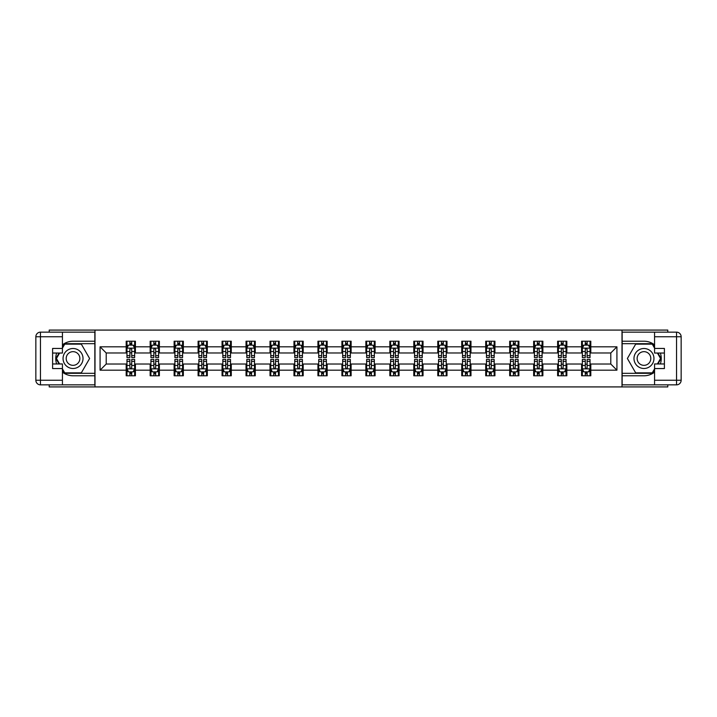 <?xml version="1.0" encoding="UTF-8"?>
<svg xmlns="http://www.w3.org/2000/svg" width="717" height="717" viewBox="0 0 717 717"><rect width="100%" height="100%" fill="white"/><g stroke="black" fill="none" stroke-linecap="round" stroke-linejoin="round"><path stroke-width="1.08" d="M49.213 384.85L49.213 386.92L667.787 386.92L667.787 384.85M667.787 332.15L667.787 330.08L621.997 330.08L621.997 386.92M621.997 330.08L49.213 330.08L49.213 332.15M95.002 386.92L95.002 330.08M590.808 346.822L590.808 341.211L581.586 341.211L581.586 346.822L566.842 346.822L566.842 341.211L557.62 341.211L557.62 346.822L542.868 346.822L542.868 341.211L533.654 341.211L533.654 346.822L518.902 346.822L518.902 341.211L509.688 341.211L509.688 346.822L494.936 346.822L494.936 341.211L485.714 341.211L485.714 346.822L470.97 346.822L470.97 341.211L461.748 341.211L461.748 346.822L446.996 346.822L446.996 341.211L437.782 341.211L437.782 346.822L423.03 346.822L423.03 341.211L413.808 341.211L413.808 346.822L399.064 346.822L399.064 341.211L389.842 341.211L389.842 346.822L375.09 346.822L375.09 341.211L365.876 341.211L365.876 346.822L351.124 346.822L351.124 341.211L341.91 341.211L341.91 346.822L327.158 346.822L327.158 341.211L317.936 341.211L317.936 346.822L303.192 346.822L303.192 341.211L293.97 341.211L293.97 346.822L279.218 346.822L279.218 341.211L270.004 341.211L270.004 346.822L255.252 346.822L255.252 341.211L246.03 341.211L246.03 346.822L231.286 346.822L231.286 341.211L222.064 341.211L222.064 346.822L207.312 346.822L207.312 341.211L198.098 341.211L198.098 346.822L183.346 346.822L183.346 341.211L174.132 341.211L174.132 346.822L159.38 346.822L159.38 341.211L150.158 341.211L150.158 346.822L135.414 346.822L135.414 341.211L126.192 341.211L126.192 346.822L100.075 346.822L100.075 370.178L106.215 364.03L126.192 364.03L126.192 375.789L135.414 375.789L135.414 364.03L150.158 364.03L150.158 375.789L159.38 375.789L159.38 364.03L174.132 364.03L174.132 375.789L183.346 375.789L183.346 364.03L198.098 364.03L198.098 375.789L207.312 375.789L207.312 364.03L222.064 364.03L222.064 375.789L231.286 375.789L231.286 364.03L246.03 364.03L246.03 375.789L255.252 375.789L255.252 364.03L270.004 364.03L270.004 375.789L279.218 375.789L279.218 364.03L293.97 364.03L293.97 375.789L303.192 375.789L303.192 364.03L317.936 364.03L317.936 375.789L327.158 375.789L327.158 364.03L341.91 364.03L341.91 375.789L351.124 375.789L351.124 364.03L365.876 364.03L365.876 375.789L375.09 375.789L375.09 364.03L389.842 364.03L389.842 375.789L399.064 375.789L399.064 364.03L413.808 364.03L413.808 375.789L423.03 375.789L423.03 364.03L437.782 364.03L437.782 375.789L446.996 375.789L446.996 364.03L461.748 364.03L461.748 375.789L470.97 375.789L470.97 364.03L485.714 364.03L485.714 375.789L494.936 375.789L494.936 364.03L509.688 364.03L509.688 375.789L518.902 375.789L518.902 364.03L533.654 364.03L533.654 375.789L542.868 375.789L542.868 364.03L557.62 364.03L557.62 375.789L566.842 375.789L566.842 364.03L581.586 364.03L581.586 375.789L590.808 375.789L590.808 364.03L610.785 364.03L610.785 352.97L590.808 352.97L590.808 346.822L616.925 346.822L616.925 370.178L590.808 370.178M581.586 370.178L566.842 370.178M557.62 370.178L542.868 370.178M533.654 370.178L518.902 370.178M509.688 370.178L494.936 370.178M485.714 370.178L470.97 370.178M461.748 370.178L446.996 370.178M437.782 370.178L423.03 370.178M413.808 370.178L399.064 370.178M389.842 370.178L375.09 370.178M365.876 370.178L351.124 370.178M341.91 370.178L327.158 370.178M317.936 370.178L303.192 370.178M293.97 370.178L279.218 370.178M270.004 370.178L255.252 370.178M246.03 370.178L231.286 370.178M222.064 370.178L207.312 370.178M198.098 370.178L183.346 370.178M174.132 370.178L159.38 370.178M150.158 370.178L135.414 370.178M126.192 370.178L100.075 370.178M581.586 346.822L581.586 352.97L566.842 352.97L566.842 346.822M557.62 346.822L557.62 352.97L542.868 352.97L542.868 346.822M533.654 346.822L533.654 352.97L518.902 352.97L518.902 346.822M509.688 346.822L509.688 352.97L494.936 352.97L494.936 346.822M485.714 346.822L485.714 352.97L470.97 352.97L470.97 346.822M461.748 346.822L461.748 352.97L446.996 352.97L446.996 346.822M437.782 346.822L437.782 352.97L423.03 352.97L423.03 346.822M413.808 346.822L413.808 352.97L399.064 352.97L399.064 346.822M389.842 346.822L389.842 352.97L375.09 352.97L375.09 346.822M365.876 346.822L365.876 352.97L351.124 352.97L351.124 346.822M341.91 346.822L341.91 352.97L327.158 352.97L327.158 346.822M317.936 346.822L317.936 352.97L303.192 352.97L303.192 346.822M293.97 346.822L293.97 352.97L279.218 352.97L279.218 346.822M270.004 346.822L270.004 352.97L255.252 352.97L255.252 346.822M246.03 346.822L246.03 352.97L231.286 352.97L231.286 346.822M222.064 346.822L222.064 352.97L207.312 352.97L207.312 346.822M198.098 346.822L198.098 352.97L183.346 352.97L183.346 346.822M174.132 346.822L174.132 352.97L159.38 352.97L159.38 346.822M150.158 346.822L150.158 352.97L135.414 352.97L135.414 346.822M126.192 346.822L126.192 352.97L106.215 352.97L100.075 346.822M106.215 352.97L106.215 364.03M616.925 370.178L610.785 364.03M610.785 352.97L616.925 346.822M126.192 345.056L126.963 345.056M129.876 345.056L131.722 345.056M134.644 345.056L135.414 345.056M126.192 352.818L126.963 352.818M129.876 352.818L131.722 352.818M134.644 352.818L135.414 352.818M126.192 364.182L126.963 364.182M129.876 364.182L131.722 364.182M134.644 364.182L135.414 364.182M126.192 371.944L126.963 371.944M129.876 371.944L131.722 371.944M134.644 371.944L135.414 371.944M150.158 364.182L150.929 364.182M153.85 364.182L155.688 364.182M158.609 364.182L159.38 364.182M150.158 371.944L150.929 371.944M153.85 371.944L155.688 371.944M158.609 371.944L159.38 371.944M150.158 345.056L150.929 345.056M153.85 345.056L155.688 345.056M158.609 345.056L159.38 345.056M150.158 352.818L150.929 352.818M153.85 352.818L155.688 352.818M158.609 352.818L159.38 352.818M174.132 364.182L174.894 364.182M177.816 364.182L179.662 364.182M182.575 364.182L183.346 364.182M174.132 371.944L174.894 371.944M177.816 371.944L179.662 371.944M182.575 371.944L183.346 371.944M174.132 345.056L174.894 345.056M177.816 345.056L179.662 345.056M182.575 345.056L183.346 345.056M174.132 352.818L174.894 352.818M177.816 352.818L179.662 352.818M182.575 352.818L183.346 352.818M198.098 364.182L198.869 364.182M201.782 364.182L203.628 364.182M206.55 364.182L207.312 364.182M198.098 371.944L198.869 371.944M201.782 371.944L203.628 371.944M206.55 371.944L207.312 371.944M198.098 345.056L198.869 345.056M201.782 345.056L203.628 345.056M206.55 345.056L207.312 345.056M198.098 352.818L198.869 352.818M201.782 352.818L203.628 352.818M206.55 352.818L207.312 352.818M222.064 364.182L222.835 364.182M225.756 364.182L227.594 364.182M230.515 364.182L231.286 364.182M222.064 371.944L222.835 371.944M225.756 371.944L227.594 371.944M230.515 371.944L231.286 371.944M222.064 345.056L222.835 345.056M225.756 345.056L227.594 345.056M230.515 345.056L231.286 345.056M222.064 352.818L222.835 352.818M225.756 352.818L227.594 352.818M230.515 352.818L231.286 352.818M246.03 364.182L246.8 364.182M249.722 364.182L251.568 364.182M254.481 364.182L255.252 364.182M246.03 371.944L246.8 371.944M249.722 371.944L251.568 371.944M254.481 371.944L255.252 371.944M246.03 345.056L246.8 345.056M249.722 345.056L251.568 345.056M254.481 345.056L255.252 345.056M246.03 352.818L246.8 352.818M249.722 352.818L251.568 352.818M254.481 352.818L255.252 352.818M270.004 364.182L270.766 364.182M273.688 364.182L275.534 364.182M278.456 364.182L279.218 364.182M270.004 371.944L270.766 371.944M273.688 371.944L275.534 371.944M278.456 371.944L279.218 371.944M270.004 345.056L270.766 345.056M273.688 345.056L275.534 345.056M278.456 345.056L279.218 345.056M270.004 352.818L270.766 352.818M273.688 352.818L275.534 352.818M278.456 352.818L279.218 352.818M293.97 364.182L294.741 364.182M297.654 364.182L299.5 364.182M302.422 364.182L303.192 364.182M293.97 371.944L294.741 371.944M297.654 371.944L299.5 371.944M302.422 371.944L303.192 371.944M293.97 345.056L294.741 345.056M297.654 345.056L299.5 345.056M302.422 345.056L303.192 345.056M293.97 352.818L294.741 352.818M297.654 352.818L299.5 352.818M302.422 352.818L303.192 352.818M317.936 364.182L318.707 364.182M321.628 364.182L323.466 364.182M326.387 364.182L327.158 364.182M317.936 371.944L318.707 371.944M321.628 371.944L323.466 371.944M326.387 371.944L327.158 371.944M317.936 345.056L318.707 345.056M321.628 345.056L323.466 345.056M326.387 345.056L327.158 345.056M317.936 352.818L318.707 352.818M321.628 352.818L323.466 352.818M326.387 352.818L327.158 352.818M341.91 364.182L342.672 364.182M345.594 364.182L347.44 364.182M350.353 364.182L351.124 364.182M341.91 371.944L342.672 371.944M345.594 371.944L347.44 371.944M350.353 371.944L351.124 371.944M341.91 345.056L342.672 345.056M345.594 345.056L347.44 345.056M350.353 345.056L351.124 345.056M341.91 352.818L342.672 352.818M345.594 352.818L347.44 352.818M350.353 352.818L351.124 352.818M365.876 364.182L366.647 364.182M369.56 364.182L371.406 364.182M374.328 364.182L375.09 364.182M365.876 371.944L366.647 371.944M369.56 371.944L371.406 371.944M374.328 371.944L375.09 371.944M365.876 345.056L366.647 345.056M369.56 345.056L371.406 345.056M374.328 345.056L375.09 345.056M365.876 352.818L366.647 352.818M369.56 352.818L371.406 352.818M374.328 352.818L375.09 352.818M389.842 364.182L390.613 364.182M393.534 364.182L395.372 364.182M398.293 364.182L399.064 364.182M389.842 371.944L390.613 371.944M393.534 371.944L395.372 371.944M398.293 371.944L399.064 371.944M389.842 345.056L390.613 345.056M393.534 345.056L395.372 345.056M398.293 345.056L399.064 345.056M389.842 352.818L390.613 352.818M393.534 352.818L395.372 352.818M398.293 352.818L399.064 352.818M413.808 364.182L414.578 364.182M417.5 364.182L419.346 364.182M422.259 364.182L423.03 364.182M413.808 371.944L414.578 371.944M417.5 371.944L419.346 371.944M422.259 371.944L423.03 371.944M413.808 345.056L414.578 345.056M417.5 345.056L419.346 345.056M422.259 345.056L423.03 345.056M413.808 352.818L414.578 352.818M417.5 352.818L419.346 352.818M422.259 352.818L423.03 352.818M437.782 364.182L438.544 364.182M441.466 364.182L443.312 364.182M446.234 364.182L446.996 364.182M437.782 371.944L438.544 371.944M441.466 371.944L443.312 371.944M446.234 371.944L446.996 371.944M437.782 345.056L438.544 345.056M441.466 345.056L443.312 345.056M446.234 345.056L446.996 345.056M437.782 352.818L438.544 352.818M441.466 352.818L443.312 352.818M446.234 352.818L446.996 352.818M461.748 364.182L462.519 364.182M465.432 364.182L467.278 364.182M470.2 364.182L470.97 364.182M461.748 371.944L462.519 371.944M465.432 371.944L467.278 371.944M470.2 371.944L470.97 371.944M461.748 345.056L462.519 345.056M465.432 345.056L467.278 345.056M470.2 345.056L470.97 345.056M461.748 352.818L462.519 352.818M465.432 352.818L467.278 352.818M470.2 352.818L470.97 352.818M485.714 364.182L486.484 364.182M489.406 364.182L491.244 364.182M494.165 364.182L494.936 364.182M485.714 371.944L486.484 371.944M489.406 371.944L491.244 371.944M494.165 371.944L494.936 371.944M485.714 345.056L486.484 345.056M489.406 345.056L491.244 345.056M494.165 345.056L494.936 345.056M485.714 352.818L486.484 352.818M489.406 352.818L491.244 352.818M494.165 352.818L494.936 352.818M509.688 364.182L510.45 364.182M513.372 364.182L515.218 364.182M518.131 364.182L518.902 364.182M509.688 371.944L510.45 371.944M513.372 371.944L515.218 371.944M518.131 371.944L518.902 371.944M509.688 345.056L510.45 345.056M513.372 345.056L515.218 345.056M518.131 345.056L518.902 345.056M509.688 352.818L510.45 352.818M513.372 352.818L515.218 352.818M518.131 352.818L518.902 352.818M533.654 364.182L534.425 364.182M537.338 364.182L539.184 364.182M542.106 364.182L542.868 364.182M533.654 371.944L534.425 371.944M537.338 371.944L539.184 371.944M542.106 371.944L542.868 371.944M533.654 345.056L534.425 345.056M537.338 345.056L539.184 345.056M542.106 345.056L542.868 345.056M533.654 352.818L534.425 352.818M537.338 352.818L539.184 352.818M542.106 352.818L542.868 352.818M557.62 364.182L558.391 364.182M561.312 364.182L563.15 364.182M566.072 364.182L566.842 364.182M557.62 371.944L558.391 371.944M561.312 371.944L563.15 371.944M566.072 371.944L566.842 371.944M557.62 345.056L558.391 345.056M561.312 345.056L563.15 345.056M566.072 345.056L566.842 345.056M557.62 352.818L558.391 352.818M561.312 352.818L563.15 352.818M566.072 352.818L566.842 352.818M581.586 364.182L582.356 364.182M585.278 364.182L587.124 364.182M590.037 364.182L590.808 364.182M581.586 371.944L582.356 371.944M585.278 371.944L587.124 371.944M590.037 371.944L590.808 371.944M581.586 345.056L582.356 345.056M585.278 345.056L587.124 345.056M590.037 345.056L590.808 345.056M581.586 352.818L582.356 352.818M585.278 352.818L587.124 352.818M590.037 352.818L590.808 352.818M131.722 343.21L129.876 343.21M134.644 355.65L131.722 355.65L131.722 357.577L134.644 357.577L134.644 348.202L133.102 345.137L128.495 345.137L126.963 348.202L126.963 357.577L129.876 357.577L129.876 355.65L126.963 355.65M126.963 348.202L126.963 341.211M134.644 348.202L134.644 341.211M129.876 345.137L129.876 341.211M131.722 341.211L131.722 345.137M131.722 355.65L131.722 349.358L130.7 348.444L129.885 349.233L129.876 355.65M129.876 373.79L131.722 373.79M126.963 361.35L129.876 361.35L129.876 359.423L126.963 359.423L126.963 368.798L128.495 371.863L133.102 371.863L134.644 368.798L134.644 359.423L131.722 359.423L131.722 361.35L134.644 361.35M134.644 368.798L134.644 375.789M126.963 368.798L126.963 375.789M131.722 371.863L131.722 375.789M129.876 375.789L129.876 371.863M129.876 361.35L129.876 367.642L130.897 368.556L131.713 367.767L131.722 361.35M78.028 349.851A9.984 9.984 0 0 0 64.387 353.508A9.984 9.984 0 0 0 68.034 367.149A9.984 9.984 0 0 0 81.684 363.492A9.984 9.984 0 0 0 78.028 349.851M76.45 352.576A6.838 6.838 0 0 0 67.111 355.085A6.838 6.838 0 0 0 69.612 364.424A6.838 6.838 0 0 0 78.951 361.915A6.838 6.838 0 0 0 76.45 352.576M62.433 348.13L64.736 344.133L81.326 344.133L89.616 358.5L81.326 372.867L64.736 372.867L62.433 368.87M59.592 363.958L56.446 358.5L59.592 353.042M648.966 349.851A9.984 9.984 0 0 0 635.316 353.508A9.984 9.984 0 0 0 638.972 367.149A9.984 9.984 0 0 0 652.613 363.492A9.984 9.984 0 0 0 648.966 349.851M647.388 352.576A6.838 6.838 0 0 0 638.049 355.085A6.838 6.838 0 0 0 640.55 364.424A6.838 6.838 0 0 0 649.889 361.915A6.838 6.838 0 0 0 647.388 352.576M654.567 368.87L652.264 372.867L635.674 372.867L627.384 358.5L635.674 344.133L652.264 344.133L654.567 348.13M657.408 353.042L660.554 358.5L657.408 363.958M62.433 372.15A17.289 17.289 0 0 0 73.035 375.789L94.85 375.789L94.85 384.85L40.457 384.85A4.607 4.607 0 0 1 35.85 380.243L35.85 336.757A4.607 4.607 0 0 1 40.457 332.15L62.433 332.15L62.433 353.042L52.601 353.042M62.433 332.15L94.85 332.15L94.85 341.211L73.035 341.211A17.289 17.289 0 0 0 62.433 344.85M56.634 353.042A17.289 17.289 0 0 0 56.634 363.958M94.85 375.789L94.85 341.211M52.601 363.958L62.433 363.958L62.433 384.85M62.433 348.435L52.601 348.435L52.601 368.565L62.433 368.565M94.85 343.676L64.467 343.676L62.433 347.207M62.433 369.793L64.467 373.324L94.85 373.324M59.063 353.042L55.908 358.5L59.063 363.958M654.567 344.85A17.289 17.289 0 0 0 643.965 341.211L622.15 341.211L622.15 332.15L676.543 332.15A4.607 4.607 0 0 1 681.15 336.757L681.15 380.243A4.607 4.607 0 0 1 676.543 384.85L654.567 384.85L654.567 363.958L664.399 363.958M654.567 384.85L622.15 384.85L622.15 375.789L643.965 375.789A17.289 17.289 0 0 0 654.567 372.15M660.366 363.958A17.289 17.289 0 0 0 660.366 353.042M622.15 341.211L622.15 375.789M664.399 353.042L654.567 353.042L654.567 332.15M654.567 368.565L664.399 368.565L664.399 348.435L654.567 348.435M622.15 373.324L652.533 373.324L654.567 369.793M654.567 347.207L652.533 343.676L622.15 343.676M657.937 363.958L661.092 358.5L657.937 353.042M155.688 343.21L153.85 343.21M158.609 355.65L155.688 355.65L155.688 357.577L158.609 357.577L158.609 348.202L157.077 345.137L152.461 345.137L150.929 348.202L150.929 357.577L153.85 357.577L153.85 355.65L150.929 355.65M150.929 348.202L150.929 341.211M158.609 348.202L158.609 341.211M153.85 345.137L153.85 341.211M155.688 341.211L155.688 345.137M155.688 355.65L155.688 349.358L154.675 348.444L153.859 349.233L153.85 355.65M179.662 343.21L177.816 343.21M182.575 355.65L179.662 355.65L179.662 357.577L182.575 357.577L182.575 348.202L181.042 345.137L176.436 345.137L174.894 348.202L174.894 357.577L177.816 357.577L177.816 355.65L174.894 355.65M174.894 348.202L174.894 341.211M182.575 348.202L182.575 341.211M177.816 345.137L177.816 341.211M179.662 341.211L179.662 345.137M179.662 355.65L179.662 349.358L178.641 348.444L177.825 349.233L177.816 355.65M153.85 373.79L155.688 373.79M150.929 361.35L153.85 361.35L153.85 359.423L150.929 359.423L150.929 368.798L152.461 371.863L157.077 371.863L158.609 368.798L158.609 359.423L155.688 359.423L155.688 361.35L158.609 361.35M158.609 368.798L158.609 375.789M150.929 368.798L150.929 375.789M155.688 371.863L155.688 375.789M153.85 375.789L153.85 371.863M153.85 361.35L153.85 367.642L154.863 368.556L155.679 367.767L155.688 361.35M177.816 373.79L179.662 373.79M174.894 361.35L177.816 361.35L177.816 359.423L174.894 359.423L174.894 368.798L176.436 371.863L181.042 371.863L182.575 368.798L182.575 359.423L179.662 359.423L179.662 361.35L182.575 361.35M182.575 368.798L182.575 375.789M174.894 368.798L174.894 375.789M179.662 371.863L179.662 375.789M177.816 375.789L177.816 371.863M177.816 361.35L177.816 367.642L178.838 368.556L179.653 367.767L179.662 361.35M203.628 343.21L201.782 343.21M206.55 355.65L203.628 355.65L203.628 357.577L206.55 357.577L206.55 348.202L205.008 345.137L200.401 345.137L198.869 348.202L198.869 357.577L201.782 357.577L201.782 355.65L198.869 355.65M198.869 348.202L198.869 341.211M206.55 348.202L206.55 341.211M201.782 345.137L201.782 341.211M203.628 341.211L203.628 345.137M203.628 355.65L203.628 349.358L202.606 348.444L201.791 349.233L201.782 355.65M227.594 343.21L225.756 343.21M230.515 355.65L227.594 355.65L227.594 357.577L230.515 357.577L230.515 348.202L228.983 345.137L224.367 345.137L222.835 348.202L222.835 357.577L225.756 357.577L225.756 355.65L222.835 355.65M222.835 348.202L222.835 341.211M230.515 348.202L230.515 341.211M225.756 345.137L225.756 341.211M227.594 341.211L227.594 345.137M227.594 355.65L227.594 349.358L226.581 348.444L225.765 349.233L225.756 355.65M251.568 343.21L249.722 343.21M254.481 355.65L251.568 355.65L251.568 357.577L254.481 357.577L254.481 348.202L252.949 345.137L248.342 345.137L246.8 348.202L246.8 357.577L249.722 357.577L249.722 355.65L246.8 355.65M246.8 348.202L246.8 341.211M254.481 348.202L254.481 341.211M249.722 345.137L249.722 341.211M251.568 341.211L251.568 345.137M251.568 355.65L251.568 349.358L250.547 348.444L249.731 349.233L249.722 355.65M201.782 373.79L203.628 373.79M198.869 361.35L201.782 361.35L201.782 359.423L198.869 359.423L198.869 368.798L200.401 371.863L205.008 371.863L206.55 368.798L206.55 359.423L203.628 359.423L203.628 361.35L206.55 361.35M206.55 368.798L206.55 375.789M198.869 368.798L198.869 375.789M203.628 371.863L203.628 375.789M201.782 375.789L201.782 371.863M201.782 361.35L201.782 367.642L202.803 368.556L203.619 367.767L203.628 361.35M225.756 373.79L227.594 373.79M222.835 361.35L225.756 361.35L225.756 359.423L222.835 359.423L222.835 368.798L224.367 371.863L228.983 371.863L230.515 368.798L230.515 359.423L227.594 359.423L227.594 361.35L230.515 361.35M230.515 368.798L230.515 375.789M222.835 368.798L222.835 375.789M227.594 371.863L227.594 375.789M225.756 375.789L225.756 371.863M225.756 361.35L225.756 367.642L226.769 368.556L227.585 367.767L227.594 361.35M249.722 373.79L251.568 373.79M246.8 361.35L249.722 361.35L249.722 359.423L246.8 359.423L246.8 368.798L248.342 371.863L252.949 371.863L254.481 368.798L254.481 359.423L251.568 359.423L251.568 361.35L254.481 361.35M254.481 368.798L254.481 375.789M246.8 368.798L246.8 375.789M251.568 371.863L251.568 375.789M249.722 375.789L249.722 371.863M249.722 361.35L249.722 367.642L250.744 368.556L251.559 367.767L251.568 361.35M275.534 343.21L273.688 343.21M278.456 355.65L275.534 355.65L275.534 357.577L278.456 357.577L278.456 348.202L276.914 345.137L272.308 345.137L270.766 348.202L270.766 357.577L273.688 357.577L273.688 355.65L270.766 355.65M270.766 348.202L270.766 341.211M278.456 348.202L278.456 341.211M273.688 345.137L273.688 341.211M275.534 341.211L275.534 345.137M275.534 355.65L275.534 349.358L274.512 348.444L273.697 349.233L273.688 355.65M273.688 373.79L275.534 373.79M270.766 361.35L273.688 361.35L273.688 359.423L270.766 359.423L270.766 368.798L272.308 371.863L276.914 371.863L278.456 368.798L278.456 359.423L275.534 359.423L275.534 361.35L278.456 361.35M278.456 368.798L278.456 375.789M270.766 368.798L270.766 375.789M275.534 371.863L275.534 375.789M273.688 375.789L273.688 371.863M273.688 361.35L273.688 367.642L274.71 368.556L275.525 367.767L275.534 361.35M299.5 343.21L297.654 343.21M302.422 355.65L299.5 355.65L299.5 357.577L302.422 357.577L302.422 348.202L300.88 345.137L296.273 345.137L294.741 348.202L294.741 357.577L297.654 357.577L297.654 355.65L294.741 355.65M294.741 348.202L294.741 341.211M302.422 348.202L302.422 341.211M297.654 345.137L297.654 341.211M299.5 341.211L299.5 345.137M299.5 355.65L299.5 349.358L298.478 348.444L297.663 349.233L297.654 355.65M297.654 373.79L299.5 373.79M294.741 361.35L297.654 361.35L297.654 359.423L294.741 359.423L294.741 368.798L296.273 371.863L300.88 371.863L302.422 368.798L302.422 359.423L299.5 359.423L299.5 361.35L302.422 361.35M302.422 368.798L302.422 375.789M294.741 368.798L294.741 375.789M299.5 371.863L299.5 375.789M297.654 375.789L297.654 371.863M297.654 361.35L297.654 367.642L298.675 368.556L299.491 367.767L299.5 361.35M323.466 343.21L321.628 343.21M326.387 355.65L323.466 355.65L323.466 357.577L326.387 357.577L326.387 348.202L324.855 345.137L320.239 345.137L318.707 348.202L318.707 357.577L321.628 357.577L321.628 355.65L318.707 355.65M318.707 348.202L318.707 341.211M326.387 348.202L326.387 341.211M321.628 345.137L321.628 341.211M323.466 341.211L323.466 345.137M323.466 355.65L323.466 349.358L322.453 348.444L321.637 349.233L321.628 355.65M321.628 373.79L323.466 373.79M318.707 361.35L321.628 361.35L321.628 359.423L318.707 359.423L318.707 368.798L320.239 371.863L324.855 371.863L326.387 368.798L326.387 359.423L323.466 359.423L323.466 361.35L326.387 361.35M326.387 368.798L326.387 375.789M318.707 368.798L318.707 375.789M323.466 371.863L323.466 375.789M321.628 375.789L321.628 371.863M321.628 361.35L321.628 367.642L322.641 368.556L323.457 367.767L323.466 361.35M347.44 343.21L345.594 343.21M350.353 355.65L347.44 355.65L347.44 357.577L350.353 357.577L350.353 348.202L348.82 345.137L344.214 345.137L342.672 348.202L342.672 357.577L345.594 357.577L345.594 355.65L342.672 355.65M342.672 348.202L342.672 341.211M350.353 348.202L350.353 341.211M345.594 345.137L345.594 341.211M347.44 341.211L347.44 345.137M347.44 355.65L347.44 349.358L346.419 348.444L345.603 349.233L345.594 355.65M345.594 373.79L347.44 373.79M342.672 361.35L345.594 361.35L345.594 359.423L342.672 359.423L342.672 368.798L344.214 371.863L348.82 371.863L350.353 368.798L350.353 359.423L347.44 359.423L347.44 361.35L350.353 361.35M350.353 368.798L350.353 375.789M342.672 368.798L342.672 375.789M347.44 371.863L347.44 375.789M345.594 375.789L345.594 371.863M345.594 361.35L345.594 367.642L346.616 368.556L347.431 367.767L347.44 361.35M371.406 343.21L369.56 343.21M374.328 355.65L371.406 355.65L371.406 357.577L374.328 357.577L374.328 348.202L372.786 345.137L368.18 345.137L366.647 348.202L366.647 357.577L369.56 357.577L369.56 355.65L366.647 355.65M366.647 348.202L366.647 341.211M374.328 348.202L374.328 341.211M369.56 345.137L369.56 341.211M371.406 341.211L371.406 345.137M371.406 355.65L371.406 349.358L370.384 348.444L369.569 349.233L369.56 355.65M369.56 373.79L371.406 373.79M366.647 361.35L369.56 361.35L369.56 359.423L366.647 359.423L366.647 368.798L368.18 371.863L372.786 371.863L374.328 368.798L374.328 359.423L371.406 359.423L371.406 361.35L374.328 361.35M374.328 368.798L374.328 375.789M366.647 368.798L366.647 375.789M371.406 371.863L371.406 375.789M369.56 375.789L369.56 371.863M369.56 361.35L369.56 367.642L370.581 368.556L371.397 367.767L371.406 361.35M395.372 343.21L393.534 343.21M398.293 355.65L395.372 355.65L395.372 357.577L398.293 357.577L398.293 348.202L396.761 345.137L392.145 345.137L390.613 348.202L390.613 357.577L393.534 357.577L393.534 355.65L390.613 355.65M390.613 348.202L390.613 341.211M398.293 348.202L398.293 341.211M393.534 345.137L393.534 341.211M395.372 341.211L395.372 345.137M395.372 355.65L395.372 349.358L394.359 348.444L393.543 349.233L393.534 355.65M393.534 373.79L395.372 373.79M390.613 361.35L393.534 361.35L393.534 359.423L390.613 359.423L390.613 368.798L392.145 371.863L396.761 371.863L398.293 368.798L398.293 359.423L395.372 359.423L395.372 361.35L398.293 361.35M398.293 368.798L398.293 375.789M390.613 368.798L390.613 375.789M395.372 371.863L395.372 375.789M393.534 375.789L393.534 371.863M393.534 361.35L393.534 367.642L394.547 368.556L395.363 367.767L395.372 361.35M419.346 343.21L417.5 343.21M422.259 355.65L419.346 355.65L419.346 357.577L422.259 357.577L422.259 348.202L420.727 345.137L416.12 345.137L414.578 348.202L414.578 357.577L417.5 357.577L417.5 355.65L414.578 355.65M414.578 348.202L414.578 341.211M422.259 348.202L422.259 341.211M417.5 345.137L417.5 341.211M419.346 341.211L419.346 345.137M419.346 355.65L419.346 349.358L418.325 348.444L417.509 349.233L417.5 355.65M417.5 373.79L419.346 373.79M414.578 361.35L417.5 361.35L417.5 359.423L414.578 359.423L414.578 368.798L416.12 371.863L420.727 371.863L422.259 368.798L422.259 359.423L419.346 359.423L419.346 361.35L422.259 361.35M422.259 368.798L422.259 375.789M414.578 368.798L414.578 375.789M419.346 371.863L419.346 375.789M417.5 375.789L417.5 371.863M417.5 361.35L417.5 367.642L418.522 368.556L419.337 367.767L419.346 361.35M443.312 343.21L441.466 343.21M446.234 355.65L443.312 355.65L443.312 357.577L446.234 357.577L446.234 348.202L444.692 345.137L440.086 345.137L438.544 348.202L438.544 357.577L441.466 357.577L441.466 355.65L438.544 355.65M438.544 348.202L438.544 341.211M446.234 348.202L446.234 341.211M441.466 345.137L441.466 341.211M443.312 341.211L443.312 345.137M443.312 355.65L443.312 349.358L442.29 348.444L441.475 349.233L441.466 355.65M441.466 373.79L443.312 373.79M438.544 361.35L441.466 361.35L441.466 359.423L438.544 359.423L438.544 368.798L440.086 371.863L444.692 371.863L446.234 368.798L446.234 359.423L443.312 359.423L443.312 361.35L446.234 361.35M446.234 368.798L446.234 375.789M438.544 368.798L438.544 375.789M443.312 371.863L443.312 375.789M441.466 375.789L441.466 371.863M441.466 361.35L441.466 367.642L442.488 368.556L443.303 367.767L443.312 361.35M467.278 343.21L465.432 343.21M470.2 355.65L467.278 355.65L467.278 357.577L470.2 357.577L470.2 348.202L468.658 345.137L464.051 345.137L462.519 348.202L462.519 357.577L465.432 357.577L465.432 355.65L462.519 355.65M462.519 348.202L462.519 341.211M470.2 348.202L470.2 341.211M465.432 345.137L465.432 341.211M467.278 341.211L467.278 345.137M467.278 355.65L467.278 349.358L466.256 348.444L465.441 349.233L465.432 355.65M465.432 373.79L467.278 373.79M462.519 361.35L465.432 361.35L465.432 359.423L462.519 359.423L462.519 368.798L464.051 371.863L468.658 371.863L470.2 368.798L470.2 359.423L467.278 359.423L467.278 361.35L470.2 361.35M470.2 368.798L470.2 375.789M462.519 368.798L462.519 375.789M467.278 371.863L467.278 375.789M465.432 375.789L465.432 371.863M465.432 361.35L465.432 367.642L466.453 368.556L467.269 367.767L467.278 361.35M491.244 343.21L489.406 343.21M494.165 355.65L491.244 355.65L491.244 357.577L494.165 357.577L494.165 348.202L492.633 345.137L488.017 345.137L486.484 348.202L486.484 357.577L489.406 357.577L489.406 355.65L486.484 355.65M486.484 348.202L486.484 341.211M494.165 348.202L494.165 341.211M489.406 345.137L489.406 341.211M491.244 341.211L491.244 345.137M491.244 355.65L491.244 349.358L490.231 348.444L489.415 349.233L489.406 355.65M489.406 373.79L491.244 373.79M486.484 361.35L489.406 361.35L489.406 359.423L486.484 359.423L486.484 368.798L488.017 371.863L492.633 371.863L494.165 368.798L494.165 359.423L491.244 359.423L491.244 361.35L494.165 361.35M494.165 368.798L494.165 375.789M486.484 368.798L486.484 375.789M491.244 371.863L491.244 375.789M489.406 375.789L489.406 371.863M489.406 361.35L489.406 367.642L490.419 368.556L491.235 367.767L491.244 361.35M515.218 343.21L513.372 343.21M518.131 355.65L515.218 355.65L515.218 357.577L518.131 357.577L518.131 348.202L516.598 345.137L511.992 345.137L510.45 348.202L510.45 357.577L513.372 357.577L513.372 355.65L510.45 355.65M510.45 348.202L510.45 341.211M518.131 348.202L518.131 341.211M513.372 345.137L513.372 341.211M515.218 341.211L515.218 345.137M515.218 355.65L515.218 349.358L514.197 348.444L513.381 349.233L513.372 355.65M513.372 373.79L515.218 373.79M510.45 361.35L513.372 361.35L513.372 359.423L510.45 359.423L510.45 368.798L511.992 371.863L516.598 371.863L518.131 368.798L518.131 359.423L515.218 359.423L515.218 361.35L518.131 361.35M518.131 368.798L518.131 375.789M510.45 368.798L510.45 375.789M515.218 371.863L515.218 375.789M513.372 375.789L513.372 371.863M513.372 361.35L513.372 367.642L514.394 368.556L515.209 367.767L515.218 361.35M539.184 343.21L537.338 343.21M542.106 355.65L539.184 355.65L539.184 357.577L542.106 357.577L542.106 348.202L540.564 345.137L535.957 345.137L534.425 348.202L534.425 357.577L537.338 357.577L537.338 355.65L534.425 355.65M534.425 348.202L534.425 341.211M542.106 348.202L542.106 341.211M537.338 345.137L537.338 341.211M539.184 341.211L539.184 345.137M539.184 355.65L539.184 349.358L538.162 348.444L537.347 349.233L537.338 355.65M537.338 373.79L539.184 373.79M534.425 361.35L537.338 361.35L537.338 359.423L534.425 359.423L534.425 368.798L535.957 371.863L540.564 371.863L542.106 368.798L542.106 359.423L539.184 359.423L539.184 361.35L542.106 361.35M542.106 368.798L542.106 375.789M534.425 368.798L534.425 375.789M539.184 371.863L539.184 375.789M537.338 375.789L537.338 371.863M537.338 361.35L537.338 367.642L538.359 368.556L539.175 367.767L539.184 361.35M563.15 343.21L561.312 343.21M566.072 355.65L563.15 355.65L563.15 357.577L566.072 357.577L566.072 348.202L564.539 345.137L559.923 345.137L558.391 348.202L558.391 357.577L561.312 357.577L561.312 355.65L558.391 355.65M558.391 348.202L558.391 341.211M566.072 348.202L566.072 341.211M561.312 345.137L561.312 341.211M563.15 341.211L563.15 345.137M563.15 355.65L563.15 349.358L562.137 348.444L561.321 349.233L561.312 355.65M561.312 373.79L563.15 373.79M558.391 361.35L561.312 361.35L561.312 359.423L558.391 359.423L558.391 368.798L559.923 371.863L564.539 371.863L566.072 368.798L566.072 359.423L563.15 359.423L563.15 361.35L566.072 361.35M566.072 368.798L566.072 375.789M558.391 368.798L558.391 375.789M563.15 371.863L563.15 375.789M561.312 375.789L561.312 371.863M561.312 361.35L561.312 367.642L562.325 368.556L563.141 367.767L563.15 361.35M587.124 343.21L585.278 343.21M590.037 355.65L587.124 355.65L587.124 357.577L590.037 357.577L590.037 348.202L588.505 345.137L583.898 345.137L582.356 348.202L582.356 357.577L585.278 357.577L585.278 355.65L582.356 355.65M582.356 348.202L582.356 341.211M590.037 348.202L590.037 341.211M585.278 345.137L585.278 341.211M587.124 341.211L587.124 345.137M587.124 355.65L587.124 349.358L586.103 348.444L585.287 349.233L585.278 355.65M585.278 373.79L587.124 373.79M582.356 361.35L585.278 361.35L585.278 359.423L582.356 359.423L582.356 368.798L583.898 371.863L588.505 371.863L590.037 368.798L590.037 359.423L587.124 359.423L587.124 361.35L590.037 361.35M590.037 368.798L590.037 375.789M582.356 368.798L582.356 375.789M587.124 371.863L587.124 375.789M585.278 375.789L585.278 371.863M585.278 361.35L585.278 367.642L586.3 368.556L587.115 367.767L587.124 361.35M134.608 348.13L126.999 348.13M126.963 345.316L128.406 345.316M133.201 345.316L134.644 345.316M129.876 351.536L126.963 351.536M134.644 351.536L131.722 351.536M131.722 344.187L129.876 344.187M126.999 368.87L134.608 368.87M134.644 371.684L133.201 371.684M128.406 371.684L126.963 371.684M131.722 365.464L134.644 365.464M126.963 365.464L129.876 365.464M129.876 372.813L131.722 372.813M62.433 336.757L40.457 336.757L40.457 380.243L62.433 380.243M35.85 336.757L40.457 336.757L40.457 332.15M40.457 384.85L40.457 380.243L35.85 380.243M654.567 380.243L676.543 380.243L676.543 336.757L654.567 336.757M681.15 380.243L676.543 380.243L676.543 384.85M676.543 332.15L676.543 336.757L681.15 336.757M158.574 348.13L150.964 348.13M150.929 345.316L152.371 345.316M157.166 345.316L158.609 345.316M153.85 351.536L150.929 351.536M158.609 351.536L155.688 351.536M155.688 344.187L153.85 344.187M182.539 348.13L174.939 348.13M174.894 345.316L176.337 345.316M181.132 345.316L182.575 345.316M177.816 351.536L174.894 351.536M182.575 351.536L179.662 351.536M179.662 344.187L177.816 344.187M150.964 368.87L158.574 368.87M158.609 371.684L157.166 371.684M152.371 371.684L150.929 371.684M155.688 365.464L158.609 365.464M150.929 365.464L153.85 365.464M153.85 372.813L155.688 372.813M174.939 368.87L182.539 368.87M182.575 371.684L181.132 371.684M176.337 371.684L174.894 371.684M179.662 365.464L182.575 365.464M174.894 365.464L177.816 365.464M177.816 372.813L179.662 372.813M206.505 348.13L198.905 348.13M198.869 345.316L200.312 345.316M205.107 345.316L206.55 345.316M201.782 351.536L198.869 351.536M206.55 351.536L203.628 351.536M203.628 344.187L201.782 344.187M230.48 348.13L222.87 348.13M222.835 345.316L224.278 345.316M229.073 345.316L230.515 345.316M225.756 351.536L222.835 351.536M230.515 351.536L227.594 351.536M227.594 344.187L225.756 344.187M254.445 348.13L246.836 348.13M246.8 345.316L248.243 345.316M253.038 345.316L254.481 345.316M249.722 351.536L246.8 351.536M254.481 351.536L251.568 351.536M251.568 344.187L249.722 344.187M198.905 368.87L206.505 368.87M206.55 371.684L205.107 371.684M200.312 371.684L198.869 371.684M203.628 365.464L206.55 365.464M198.869 365.464L201.782 365.464M201.782 372.813L203.628 372.813M222.87 368.87L230.48 368.87M230.515 371.684L229.073 371.684M224.278 371.684L222.835 371.684M227.594 365.464L230.515 365.464M222.835 365.464L225.756 365.464M225.756 372.813L227.594 372.813M246.836 368.87L254.445 368.87M254.481 371.684L253.038 371.684M248.243 371.684L246.8 371.684M251.568 365.464L254.481 365.464M246.8 365.464L249.722 365.464M249.722 372.813L251.568 372.813M278.411 348.13L270.811 348.13M270.766 345.316L272.218 345.316M277.004 345.316L278.456 345.316M273.688 351.536L270.766 351.536M278.456 351.536L275.534 351.536M275.534 344.187L273.688 344.187M270.811 368.87L278.411 368.87M278.456 371.684L277.004 371.684M272.218 371.684L270.766 371.684M275.534 365.464L278.456 365.464M270.766 365.464L273.688 365.464M273.688 372.813L275.534 372.813M302.386 348.13L294.777 348.13M294.741 345.316L296.184 345.316M300.979 345.316L302.422 345.316M297.654 351.536L294.741 351.536M302.422 351.536L299.5 351.536M299.5 344.187L297.654 344.187M294.777 368.87L302.386 368.87M302.422 371.684L300.979 371.684M296.184 371.684L294.741 371.684M299.5 365.464L302.422 365.464M294.741 365.464L297.654 365.464M297.654 372.813L299.5 372.813M326.352 348.13L318.742 348.13M318.707 345.316L320.149 345.316M324.944 345.316L326.387 345.316M321.628 351.536L318.707 351.536M326.387 351.536L323.466 351.536M323.466 344.187L321.628 344.187M318.742 368.87L326.352 368.87M326.387 371.684L324.944 371.684M320.149 371.684L318.707 371.684M323.466 365.464L326.387 365.464M318.707 365.464L321.628 365.464M321.628 372.813L323.466 372.813M350.317 348.13L342.717 348.13M342.672 345.316L344.115 345.316M348.91 345.316L350.353 345.316M345.594 351.536L342.672 351.536M350.353 351.536L347.44 351.536M347.44 344.187L345.594 344.187M342.717 368.87L350.317 368.87M350.353 371.684L348.91 371.684M344.115 371.684L342.672 371.684M347.44 365.464L350.353 365.464M342.672 365.464L345.594 365.464M345.594 372.813L347.44 372.813M374.283 348.13L366.683 348.13M366.647 345.316L368.09 345.316M372.885 345.316L374.328 345.316M369.56 351.536L366.647 351.536M374.328 351.536L371.406 351.536M371.406 344.187L369.56 344.187M366.683 368.87L374.283 368.87M374.328 371.684L372.885 371.684M368.09 371.684L366.647 371.684M371.406 365.464L374.328 365.464M366.647 365.464L369.56 365.464M369.56 372.813L371.406 372.813M398.258 348.13L390.648 348.13M390.613 345.316L392.056 345.316M396.851 345.316L398.293 345.316M393.534 351.536L390.613 351.536M398.293 351.536L395.372 351.536M395.372 344.187L393.534 344.187M390.648 368.87L398.258 368.87M398.293 371.684L396.851 371.684M392.056 371.684L390.613 371.684M395.372 365.464L398.293 365.464M390.613 365.464L393.534 365.464M393.534 372.813L395.372 372.813M422.223 348.13L414.614 348.13M414.578 345.316L416.021 345.316M420.816 345.316L422.259 345.316M417.5 351.536L414.578 351.536M422.259 351.536L419.346 351.536M419.346 344.187L417.5 344.187M414.614 368.87L422.223 368.87M422.259 371.684L420.816 371.684M416.021 371.684L414.578 371.684M419.346 365.464L422.259 365.464M414.578 365.464L417.5 365.464M417.5 372.813L419.346 372.813M446.189 348.13L438.589 348.13M438.544 345.316L439.996 345.316M444.782 345.316L446.234 345.316M441.466 351.536L438.544 351.536M446.234 351.536L443.312 351.536M443.312 344.187L441.466 344.187M438.589 368.87L446.189 368.87M446.234 371.684L444.782 371.684M439.996 371.684L438.544 371.684M443.312 365.464L446.234 365.464M438.544 365.464L441.466 365.464M441.466 372.813L443.312 372.813M470.164 348.13L462.555 348.13M462.519 345.316L463.962 345.316M468.757 345.316L470.2 345.316M465.432 351.536L462.519 351.536M470.2 351.536L467.278 351.536M467.278 344.187L465.432 344.187M462.555 368.87L470.164 368.87M470.2 371.684L468.757 371.684M463.962 371.684L462.519 371.684M467.278 365.464L470.2 365.464M462.519 365.464L465.432 365.464M465.432 372.813L467.278 372.813M494.13 348.13L486.52 348.13M486.484 345.316L487.927 345.316M492.722 345.316L494.165 345.316M489.406 351.536L486.484 351.536M494.165 351.536L491.244 351.536M491.244 344.187L489.406 344.187M486.52 368.87L494.13 368.87M494.165 371.684L492.722 371.684M487.927 371.684L486.484 371.684M491.244 365.464L494.165 365.464M486.484 365.464L489.406 365.464M489.406 372.813L491.244 372.813M518.095 348.13L510.495 348.13M510.45 345.316L511.893 345.316M516.688 345.316L518.131 345.316M513.372 351.536L510.45 351.536M518.131 351.536L515.218 351.536M515.218 344.187L513.372 344.187M510.495 368.87L518.095 368.87M518.131 371.684L516.688 371.684M511.893 371.684L510.45 371.684M515.218 365.464L518.131 365.464M510.45 365.464L513.372 365.464M513.372 372.813L515.218 372.813M542.061 348.13L534.461 348.13M534.425 345.316L535.868 345.316M540.663 345.316L542.106 345.316M537.338 351.536L534.425 351.536M542.106 351.536L539.184 351.536M539.184 344.187L537.338 344.187M534.461 368.87L542.061 368.87M542.106 371.684L540.663 371.684M535.868 371.684L534.425 371.684M539.184 365.464L542.106 365.464M534.425 365.464L537.338 365.464M537.338 372.813L539.184 372.813M566.036 348.13L558.426 348.13M558.391 345.316L559.834 345.316M564.629 345.316L566.072 345.316M561.312 351.536L558.391 351.536M566.072 351.536L563.15 351.536M563.15 344.187L561.312 344.187M558.426 368.87L566.036 368.87M566.072 371.684L564.629 371.684M559.834 371.684L558.391 371.684M563.15 365.464L566.072 365.464M558.391 365.464L561.312 365.464M561.312 372.813L563.15 372.813M590.001 348.13L582.392 348.13M582.356 345.316L583.799 345.316M588.594 345.316L590.037 345.316M585.278 351.536L582.356 351.536M590.037 351.536L587.124 351.536M587.124 344.187L585.278 344.187M582.392 368.87L590.001 368.87M590.037 371.684L588.594 371.684M583.799 371.684L582.356 371.684M587.124 365.464L590.037 365.464M582.356 365.464L585.278 365.464M585.278 372.813L587.124 372.813"/></g></svg>
